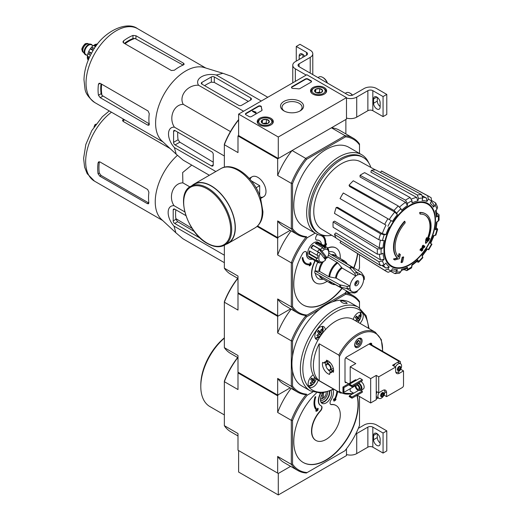 <?xml version="1.0" encoding="UTF-8"?>
<svg xmlns="http://www.w3.org/2000/svg" width="521" height="521" viewBox="0 0 521 521"><rect width="100%" height="100%" fill="white"/><g stroke="black" fill="none" stroke-linecap="round" stroke-linejoin="round"><path stroke-width="0.78" d="M278.292 137.01L238.611 114.106L306.81 74.731L346.485 97.635L278.292 137.01L278.292 158.488L238.611 135.577L238.611 114.106M324.277 87.554A8.043 4.643 180 0 1 326.628 90.895A8.043 4.643 180 0 1 318.585 95.48A8.043 4.643 180 0 1 310.542 90.895A8.043 4.643 180 0 1 315.465 86.558A8.043 4.643 180 0 1 324.277 87.554M270.959 118.332A8.043 4.643 180 0 1 273.317 121.68A8.043 4.643 180 0 1 265.267 126.264A8.043 4.643 180 0 1 257.224 121.68A8.043 4.643 180 0 1 262.148 117.342A8.043 4.643 180 0 1 270.959 118.332M300.207 101.445A11.534 6.662 180 0 1 300.207 110.869A11.534 6.662 180 0 1 283.893 110.869A11.534 6.662 180 0 1 283.893 101.445A11.534 6.662 180 0 1 300.207 101.445M251.506 116.535A1.752 1.009 180 0 1 249.025 116.535L245.925 114.744A1.752 1.009 180 0 1 245.411 114.034A1.752 1.009 180 0 1 245.925 113.317L258.396 106.115A1.752 1.009 180 0 1 260.279 105.893A1.752 1.009 180 0 1 261.386 106.798A30.687 17.714 180 0 0 262.024 109.814A1.752 1.009 180 0 1 262.063 110.022A1.752 1.009 180 0 1 261.549 110.739L251.506 116.535M299.985 88.544A1.752 1.009 180 0 1 298.383 88.824A30.687 17.714 180 0 0 293.16 88.453A1.752 1.009 180 0 1 291.473 87.437A1.752 1.009 180 0 1 291.988 86.72L305.443 78.951A1.752 1.009 180 0 1 307.924 78.951L311.024 80.742A1.752 1.009 180 0 1 311.538 81.458A1.752 1.009 180 0 1 311.024 82.175L299.985 88.544M278.292 158.488L346.485 119.114L346.485 97.635M284.466 111.175A10.036 5.796 180 0 1 282.017 107.385A10.036 5.796 180 0 1 288.211 102.031A10.036 5.796 180 0 1 299.145 103.288A10.036 5.796 180 0 1 302.089 107.385A10.036 5.796 180 0 1 299.64 111.175M245.456 114.249A1.752 1.009 180 0 1 245.925 113.747L258.396 106.544A1.752 1.009 180 0 1 260.279 106.323A1.752 1.009 180 0 1 261.386 107.228L261.386 106.798M262.024 109.814L262.024 110.231A30.687 17.714 180 0 1 261.386 107.228M255.974 112.529L255.596 112.744L252.496 110.953L256.032 112.132L255.974 112.959L255.596 113.174L255.596 112.744M256.032 112.132L255.974 112.601M255.596 113.174L252.496 111.383L252.496 110.953M291.513 87.652A1.752 1.009 180 0 1 291.988 87.15L305.443 79.381A1.752 1.009 180 0 1 307.924 79.381L311.024 81.172A1.752 1.009 180 0 1 311.499 81.673M261.36 122.227A4.051 2.338 180 0 1 262.408 119.967A4.051 2.338 180 0 1 266.316 119.361A4.051 2.338 180 0 1 269.181 121.015L268.133 123.275A4.051 2.338 180 0 1 264.225 123.874A4.051 2.338 180 0 1 262.408 123.275A4.051 2.338 180 0 1 261.36 122.227L262.408 119.967L266.316 119.361L269.181 121.015A4.051 2.338 180 0 1 268.133 123.275M259.999 119.289L260.617 118.938A6.578 3.797 180 0 1 269.917 118.938A6.578 3.797 180 0 1 269.917 124.304A6.578 3.797 180 0 1 260.624 124.304A6.578 3.797 180 0 1 260.617 118.938L259.999 119.289A7.45 4.305 180 0 0 257.817 122.337L257.817 123.366M269.917 118.938L270.542 119.289A7.45 4.305 180 0 1 272.724 122.337A7.45 4.305 180 0 1 272.06 124.109M258.481 124.109A7.45 4.305 180 0 1 257.817 122.337M263.118 123.601A3.51 2.025 180 0 1 264.362 123.243L262.818 123.484M264.362 123.243A3.51 2.025 180 0 1 267.423 123.601L266.316 122.943L264.362 123.243M266.316 122.943L266.316 119.361M262.408 123.236L262.408 119.967M314.677 91.442A4.051 2.338 180 0 1 315.726 89.182A4.051 2.338 180 0 1 319.634 88.577A4.051 2.338 180 0 1 322.499 90.231L321.45 92.491A4.051 2.338 180 0 1 317.536 93.096A4.051 2.338 180 0 1 315.726 92.491A4.051 2.338 180 0 1 314.677 91.442L315.726 89.182L319.634 88.577L322.499 90.231A4.051 2.338 180 0 1 321.45 92.491M313.316 88.511L313.935 88.153A6.578 3.797 180 0 1 323.235 88.153A6.578 3.797 180 0 1 323.235 93.519A6.578 3.797 180 0 1 313.935 93.519A6.578 3.797 180 0 1 313.935 88.153L313.316 88.511A7.45 4.305 180 0 0 311.135 91.553L311.135 92.582M323.235 88.153L323.86 88.511A7.45 4.305 180 0 1 326.042 91.553A7.45 4.305 180 0 1 325.378 93.331M311.799 93.331A7.45 4.305 180 0 1 311.135 91.553M316.436 92.816A3.51 2.025 180 0 1 317.68 92.458L316.136 92.699M320.76 92.81L319.634 92.158L317.68 92.458A3.51 2.025 180 0 1 320.741 92.816M319.634 92.158L319.634 88.577M315.726 92.451L315.726 89.182M306.185 75.089L295.335 68.824A8.766 5.06 180 0 1 292.769 65.242A8.766 5.06 180 0 1 295.335 61.667L306.498 55.219L306.498 52.361A3.51 2.025 180 0 1 307.527 53.793A3.51 2.025 180 0 1 306.498 55.219M302.467 54.112L299.184 56.008L299.184 59.446M299.184 56.008A4.65 2.683 60 0 1 300.142 53.884A4.65 2.683 60 0 1 304.629 56.301M306.498 52.361L296.267 46.454L299.985 44.305L310.216 50.211A8.766 5.06 180 0 1 312.789 53.793A8.766 5.06 180 0 1 310.216 57.369L299.061 63.816A3.51 2.025 180 0 0 298.032 65.242A3.51 2.025 180 0 0 299.061 66.675L348.035 94.952A3.51 2.025 180 0 0 352.997 94.952L364.153 88.511A8.766 5.06 180 0 1 376.553 88.511L386.784 94.418L383.065 96.561L372.834 90.661A3.51 2.025 180 0 0 367.872 90.661L356.716 97.101A8.766 5.06 180 0 1 346.485 98.02M296.267 61.126L296.267 46.454M302.903 57.297L302.903 54.399M312.789 53.793L312.789 73.832A8.766 5.06 180 0 1 312.698 74.549M380.148 106.518A4.65 2.683 60 0 1 377.295 101.107L377.295 97.349M383.065 96.561L383.065 116.606L386.784 114.464L386.784 94.418M380.148 107.052L380.148 102.754A4.65 2.683 60 0 0 378.122 98.078A4.65 2.683 60 0 0 374.54 96.834A4.65 2.683 60 0 0 373.577 98.964L373.577 103.256A4.65 2.683 60 0 0 375.608 107.932A4.65 2.683 60 0 0 379.19 109.176A4.65 2.683 60 0 0 380.148 107.052M383.065 116.606L372.834 110.699L372.834 90.661M346.485 118.059A8.766 5.06 180 0 0 356.716 117.147L367.872 110.699A3.51 2.025 180 0 1 372.834 110.699M352.574 95.161A6.578 3.797 -120 0 0 350.581 93.487L349.956 93.129A7.45 4.305 -120 0 0 346.231 92.758L345.234 93.337M352.398 95.232A7.45 4.305 -120 0 0 349.956 93.129M327.442 83.067A6.578 3.797 -120 0 0 323.3 77.74L322.681 77.382A7.45 4.305 -120 0 0 318.95 77.01L317.953 77.583M327.188 82.917A7.45 4.305 -120 0 0 322.681 77.382M359.503 396.514L359.503 425.481A54.36 31.384 -60 0 1 344.915 450.756L306.361 473.016A55.239 31.892 -60 0 1 297.791 470.483A55.239 31.892 -60 0 1 291.311 464.328L277.667 456.455L277.667 473.114L278.292 473.472L238.611 450.567L238.611 472.039L278.292 494.95L346.485 455.575L346.485 448.77M278.292 473.472L290.627 466.347L278.292 473.472L278.292 494.95M358.37 428.314L364.153 424.973A8.766 5.06 180 0 1 376.553 424.973L386.784 430.88L383.065 433.029L372.834 427.122A3.51 2.025 180 0 0 367.872 427.122L356.716 433.563A8.766 5.06 180 0 1 355.713 434.065M380.148 442.98A4.65 2.683 60 0 1 377.295 437.575L377.295 433.811M383.065 433.029L383.065 453.075L386.784 450.925L386.784 430.88M380.148 443.514L380.148 439.223A4.65 2.683 60 0 0 378.122 434.54A4.65 2.683 60 0 0 374.54 433.296A4.65 2.683 60 0 0 373.577 435.426L373.577 439.717A4.65 2.683 60 0 0 375.608 444.4A4.65 2.683 60 0 0 379.19 445.644A4.65 2.683 60 0 0 380.148 443.514M383.065 453.075L372.834 447.168L372.834 427.122M346.485 454.527A8.766 5.06 180 0 0 356.716 453.609L367.872 447.168A3.51 2.025 180 0 1 372.834 447.168M257.563 225.984L277.667 237.589L290.19 230.36L278.292 237.231L277.667 238.305L257.081 226.42M425.618 213.89L425.247 213.675A26.304 15.187 -60 0 0 419.659 212.47L420.03 212.685A26.304 15.187 -60 0 1 425.618 213.89A26.304 15.187 -60 0 1 427.311 241.047A94.822 59.309 175.5 0 0 429.682 238.514L429.311 238.299A94.822 59.309 175.5 0 1 427.832 239.907M420.03 212.685A95.851 55.337 60 0 1 420.304 214.105L419.933 213.89A95.851 55.337 60 0 0 419.659 212.47M425.006 215.16A24.897 14.373 -60 0 1 426.927 239.653M420.304 214.105A24.897 14.373 -60 0 1 425.195 215.264A24.897 14.373 -60 0 1 426.823 240.904A94.646 49.671 -124.2 0 0 427.025 237.856L426.653 237.641A93.949 76.47 112.2 0 1 425.807 239.413A94.913 49.814 55.8 0 1 425.475 243.151L425.846 243.366A94.548 59.14 -4.5 0 0 428.822 240.324A91.872 74.783 -67.8 0 0 429.682 238.514M427.025 237.856A93.949 76.47 112.2 0 1 426.178 239.627L425.807 239.413M426.178 239.627A94.913 49.814 55.8 0 1 425.846 243.366M399.392 253.812A94.646 59.199 64.5 0 1 398.663 257.166A24.897 14.373 -60 0 1 405.182 222.838A95.851 55.337 -120 0 0 404.908 221.418L404.53 221.204A26.304 15.187 -60 0 0 397.256 257.967A94.822 49.762 -175.8 0 1 393.414 259.028A91.872 5.887 32.6 0 1 394.39 259.771L394.762 259.986A94.548 49.619 4.2 0 0 399.366 258.65A94.913 59.361 -115.5 0 0 400.349 254.541A93.949 6.018 -147.4 0 0 399.392 253.812L399.021 253.597A94.646 59.199 64.5 0 1 398.324 256.82M397.256 257.967L397.627 258.182A26.304 15.187 -60 0 1 404.908 221.418M397.627 258.182A94.822 49.762 -175.8 0 1 393.785 259.237L393.414 259.028M393.785 259.237A91.872 5.887 32.6 0 1 394.762 259.986M403.664 257.074A94.802 54.738 180 0 1 402.518 257.556L402.147 257.341A95.284 55.011 60 0 1 401.014 262.415L401.385 262.63A93.22 53.819 0 0 0 402.531 262.148A95.493 55.135 -120 0 0 403.664 257.074L403.293 256.86A94.802 54.738 180 0 1 402.147 257.341M402.518 257.556A95.284 55.011 60 0 1 401.385 262.63M421.626 251.122A93.22 53.819 0 0 0 422.466 250.464A95.284 55.011 -120 0 0 422.967 248.458A93.923 54.223 0 0 0 424.602 247.11A94.802 54.738 -120 0 0 424.83 246.101A94.236 54.405 180 0 1 423.195 247.442A95.284 55.011 -120 0 0 423.599 245.391L423.228 245.176A94.802 54.738 180 0 1 422.388 245.834A95.493 55.135 60 0 1 421.984 247.892A94.236 54.405 180 0 1 420.252 249.181A95.851 55.337 60 0 1 420.03 250.197L420.401 250.412A93.923 54.223 0 0 0 422.127 249.123A95.493 55.135 60 0 1 421.626 251.122L421.255 250.907A95.493 55.135 60 0 0 421.613 249.513M423.599 245.391A94.802 54.738 180 0 1 422.759 246.049L422.388 245.834M422.759 246.049A95.493 55.135 60 0 1 422.355 248.107L421.984 247.892M422.355 248.107A94.236 54.405 180 0 1 420.629 249.396L420.252 249.181M420.629 249.396A95.851 55.337 60 0 1 420.401 250.412M424.83 246.101L424.459 245.886A94.236 54.405 180 0 1 423.326 246.824M422.121 256.176L427.409 249.045L426.992 248.804L428.718 249.8L431.961 244.18L430.235 243.183A37.916 21.895 -60 0 0 433.524 235.596L435.895 235.108L437.66 229.181L435.282 229.689L435.947 229.344L437.21 221.295M435.282 229.689A37.916 21.895 -60 0 0 436.435 222.311L439.06 220.22L439.06 214.808L436.872 213.017M439.06 214.808L438.285 215.948L436.435 217.016L437.21 215.87L436.201 210.002M436.435 217.016A37.916 21.895 -60 0 0 435.282 210.972L436.989 209.168L437.581 207.137L435.699 202.982L431.753 200.592M435.699 202.982L435.23 205.287L433.524 207.091L433.986 204.779L431.349 201.367M433.524 207.091A37.916 21.895 -60 0 0 430.235 203.307L431.544 201.041L431.193 197.811L428.985 196.384A43.152 24.917 -60 0 0 427.708 195.779L428.295 199.165L426.992 201.432L426.419 198.052L422.713 196.02M426.992 201.432A37.916 21.895 -60 0 0 422.062 200.474L422.772 198.091L421.58 194.587L375.661 169.885A41.472 23.94 -60 0 0 371.427 170.302L417.341 195.01A43.152 24.917 -60 0 1 421.58 194.587M417.341 195.01L418.532 198.514L417.829 200.898L416.65 197.4L370.867 172.171L371.427 170.302M417.829 200.898A37.916 21.895 -60 0 0 412.013 202.916L412.013 200.78L410.105 197.524L364.648 172.659A41.472 23.94 -60 0 0 360.063 175.303L405.52 200.175A43.152 24.917 -60 0 1 410.105 197.524M405.52 200.175L407.429 203.424L407.429 205.561L405.533 202.317L360.063 176.984L360.063 175.303M407.429 205.561A37.916 21.895 -60 0 0 401.619 210.25L400.91 208.687L398.291 206.01L353.29 180.774A41.472 23.94 -60 0 0 349.05 185.248L394.052 210.484A43.152 24.917 -60 0 1 398.291 206.01M394.052 210.484L396.67 213.161L397.38 214.724L394.775 212.054L349.604 186.472L349.05 185.248M397.38 214.724A37.916 21.895 -60 0 0 392.456 221.373L343.306 192.991A41.472 23.94 -60 0 0 340.063 198.612L384.674 224.369A43.152 24.917 -60 0 1 387.917 218.748M384.674 224.369L386.002 225.137A40.547 23.412 -60 0 0 382.303 233.655L385.918 234.574L384.211 234.743L380.577 233.812L336.227 207.462L337.569 207.325L382.303 233.655M336.227 207.462A41.472 23.94 -60 0 0 334.469 213.369L378.826 239.719L382.453 240.65L384.166 240.481A37.916 21.895 -60 0 0 383.007 247.859L381.157 248.927L377.386 248.901L333.121 221.966L334.573 221.132L379.249 247.846A40.547 23.412 -60 0 1 380.363 240.37M333.121 221.966A41.472 23.94 -60 0 0 333.121 227.267L377.386 254.202L381.157 254.222L383.007 253.154A37.916 21.895 -60 0 0 384.166 259.197L382.453 261.001L378.826 261.718L334.469 234.313L335.811 232.894L380.551 259.927A40.547 23.412 -60 0 1 379.399 254.671M334.469 234.313A41.472 23.94 -60 0 0 336.227 238.188L380.577 265.599L384.211 264.883L385.918 263.079A37.916 21.895 -60 0 0 389.213 266.869L387.904 269.129L384.674 270.314L340.063 242.61L340.936 241.099M387.917 272.183A43.152 24.917 -60 0 1 385.84 271.122L388.171 272.314L391.147 271.005L392.456 268.738A37.916 21.895 -60 0 0 397.38 269.696L396.67 272.079L394.911 273.636L399.451 273.186L400.91 271.656L401.619 269.279A37.916 21.895 -60 0 0 407.429 267.253L407.429 269.39L406.829 270.627L404.185 269.631M406.829 270.627L411.518 267.924L412.013 264.609A37.916 21.895 -60 0 0 417.829 259.92L418.571 262.232L417.341 261.959M418.578 262.232L422.831 257.739L422.062 255.446A37.916 21.895 -60 0 0 426.992 248.804M437.66 229.181L436.806 228.244M417.829 259.92L417.868 260.669L411.518 265.788M407.429 267.253L406.823 268.497L401.235 270.562M394.911 273.636L390.867 271.408M397.38 269.696L395.608 271.252L391.336 270.673M389.213 266.869L386.002 268.061A40.547 23.412 -60 0 1 383.436 265.476M382.388 265.866L386.002 268.061M384.674 270.314A43.152 24.917 -60 0 0 385.84 271.122L341.242 243.424A41.472 23.94 -60 0 1 340.063 242.61M384.166 259.197L380.551 259.927M383.007 247.859L379.249 247.846M380.538 172.503L381.405 170.999L427.708 195.779M381.405 170.999A41.472 23.94 -60 0 1 382.707 171.611L428.985 196.384M238.611 135.577L237.993 135.935L277.667 158.846L292.092 150.517A55.675 32.146 120 0 0 277.667 175.499L277.667 158.846M346.699 290.998A54.36 31.384 -60 0 1 344.915 293.264L306.361 315.524A55.239 31.892 -60 0 1 297.791 312.991A55.239 31.892 -60 0 1 291.311 306.836L291.311 262.845A55.239 31.892 -60 0 1 306.361 236.775L305.729 237.14A55.675 32.146 -60 0 1 297.569 234.619A55.675 32.146 -60 0 1 291.311 228.81L291.311 183.372A55.675 32.146 -60 0 1 305.729 158.391L292.092 150.517M306.517 236.684A54.796 31.638 -60 0 1 292.548 228.621L292.548 183.568A54.796 31.638 -60 0 1 306.517 159.367L305.729 158.391L345.084 135.675L331.441 127.801L345.866 119.472L345.866 133.93M224.356 167.215L224.356 144.193A54.796 31.638 -60 0 1 238.318 119.999L238.774 119.739M260.376 197.185A11.534 6.662 -120 0 0 265.99 191.474A11.534 6.662 -120 0 0 257.83 177.348A11.534 6.662 -120 0 0 250.08 179.348M292.548 183.568L291.311 183.372L277.667 175.499M238.611 119.941A55.675 32.146 -60 0 0 224.356 144.714L237.993 152.588L237.993 135.935M277.667 237.589L277.667 220.937A55.675 32.146 120 0 0 283.932 226.746L297.569 234.619M292.548 228.621L291.311 228.81L277.667 220.937M306.517 159.367L345.534 136.841L345.084 135.675A55.675 32.146 -60 0 1 353.245 138.189A55.675 32.146 -60 0 1 359.503 143.998L359.503 153.448M326.634 235.7A45.594 26.324 -60 0 1 316.104 233.682L303.229 226.251A45.594 26.324 -60 0 1 303.229 173.604A45.594 26.324 -60 0 1 348.823 147.28L361.691 154.711A45.594 26.324 -60 0 1 368.712 162.826M345.534 136.841A54.796 31.638 -60 0 1 359.503 144.91M353.245 138.189L339.607 130.315A55.675 32.146 120 0 0 331.441 127.801M316.104 233.682A45.594 26.324 -60 0 1 316.104 181.034A45.594 26.324 -60 0 1 361.691 154.711M331.714 235.258A43.979 25.392 -60 0 1 319.288 233.655A43.979 25.392 -60 0 1 319.288 182.871A43.979 25.392 -60 0 1 363.267 157.485A43.979 25.392 -60 0 1 370.867 167.443M336.052 237.889L321.587 229.123A38.906 22.462 -60 0 1 313.857 213.942A38.906 22.462 -60 0 1 329.585 173.565A38.906 22.462 -60 0 1 360.486 161.738L375.315 169.885M319.288 233.655L318.051 232.939A43.979 25.392 -60 0 1 318.051 182.161A43.979 25.392 -60 0 1 362.03 156.769L363.267 157.485M201.907 84.109L238.611 105.301A2.104 1.218 0 0 0 241.588 105.301L250.64 100.071A2.631 1.517 0 0 0 251.409 98.997A2.631 1.517 0 0 0 250.64 97.922L214.307 76.952A2.104 1.218 0 0 0 211.331 76.952L201.907 82.39A2.104 1.218 0 0 0 201.295 83.249A2.104 1.218 0 0 0 201.907 84.109L201.907 82.39M267.774 97.264L231.624 76.398L222.936 73.298L216.287 75.024C204.864 72.562 194.313 78.671 198.579 85.249L243.581 111.234M216.287 75.024L261.288 101.009M198.579 85.249C187.651 84.565 178.495 95.975 183.242 104.33C173.617 104.395 168.335 118.046 174.392 127.15C166.544 126.746 166.557 138.957 174.392 147.599L176.215 154.223L183.242 160.194L209.357 175.271M174.392 147.599L215.837 171.526M174.392 127.15L224.356 155.994M183.242 104.33L230.432 131.572M175.063 144.923L211.396 165.899A2.631 1.517 -120 0 0 212.711 166.03A2.631 1.517 -120 0 0 213.252 164.825L213.252 154.372A2.104 1.218 -120 0 0 211.767 151.793L175.063 130.602A2.104 1.218 -120 0 0 174.014 130.497A2.104 1.218 -120 0 0 173.578 131.461L173.578 142.344A2.104 1.218 -120 0 0 175.063 144.923L179.823 142.174L178.078 139.745A40.912 23.621 120 0 1 177.759 132.158M96.372 45.607L95.239 46.258L94.379 48.479M95.239 46.258L95.708 46.532M125.014 43.744A38.997 22.514 -60 0 1 134.926 38.45L132.972 38.547A38.925 22.475 120 0 0 124.363 43.373M134.926 38.45L182.552 64.767M101.009 83.816A38.925 22.475 120 0 0 101.139 93.682L102.031 95.421A38.997 22.514 -60 0 1 101.66 84.187M149.501 124.031L102.031 95.421M123.549 42.898L171.409 70.53L174.385 70.218A42.696 24.65 -60 0 1 183.438 64.93L184.206 64.109L183.438 63.158L135.942 35.741L132.972 35.428A42.696 24.65 120 0 0 123.549 40.866L122.93 41.941L123.549 42.898L123.549 40.866M100.195 97.661L147.684 125.079L148.889 125.274L149.214 124.193A42.696 24.65 -60 0 1 149.273 113.708L148.055 110.973L100.195 83.34L99.055 83.288L98.436 84.363A42.696 24.65 120 0 0 98.436 95.239L100.195 97.661L102.865 96.124M176.02 154.034L161.836 140.846A42.696 24.65 -60 0 1 156.639 113.617A42.696 24.65 -60 0 1 204.16 67.528L222.754 73.24M204.603 85.665A40.912 23.621 120 0 1 211.331 82.142L214.307 82.442L248.348 101.393M213.252 162.181L179.823 142.174M259.692 195.329L259.692 185.691L251.343 180.872M256.052 187.788L259.692 185.691M224.642 245.104L228.113 243.099A33.93 19.59 -120 0 0 228.113 203.919A33.93 19.59 -120 0 0 194.183 184.33L190.712 186.336C175.082 193.766 186.876 232.841 207.325 243.463C213.949 247.195 219.719 247.749 224.642 245.104A33.93 19.59 -120 0 0 224.642 205.925A33.93 19.59 -120 0 0 190.712 186.336M225.997 244.323A34.191 19.739 -120 0 0 228.244 243.327A34.191 19.739 -120 0 0 228.244 203.848A34.191 19.739 -120 0 0 194.053 184.102A34.191 19.739 -120 0 0 192.067 185.554M91.436 44.448A5.959 3.445 120 0 0 91.312 44.37A5.959 3.445 120 0 0 90.446 44.103L88.029 43.881A4.91 2.833 120 0 0 84.552 45.881A4.91 2.833 120 0 0 82.819 50.355A4.91 2.833 120 0 0 83.282 52.093L84.682 54.08A5.959 3.445 120 0 0 85.353 54.698A5.959 3.445 120 0 0 85.477 54.764M90.446 44.103A5.959 3.445 120 0 0 86.225 46.532A5.959 3.445 120 0 0 84.115 51.963A5.959 3.445 120 0 0 84.682 54.08M92.393 45.399A5.959 3.445 120 0 0 91.559 44.513A5.959 3.445 120 0 0 86.968 46.108A5.959 3.445 120 0 0 84.363 52.107A5.959 3.445 120 0 0 85.6 54.835A5.959 3.445 120 0 0 86.779 55.115M87.652 59.062A9.821 5.672 120 0 0 87.971 59.895L88.27 60.071M87.417 57.838L88.368 59.681A11.397 6.578 -60 0 1 88.368 57.961L87.417 56.118L89.475 57.303M87.352 56.431L87.417 56.118A9.821 5.672 120 0 1 87.971 53.416L88.713 51.494L91.572 53.149M87.971 53.416L89.071 54.523A11.397 6.578 -60 0 1 89.814 52.608L88.713 51.494A9.821 5.672 120 0 1 90.224 48.883L91.54 47.235L94.386 48.46M93.083 50.53L90.224 48.883L91.735 49.28A11.397 6.578 -60 0 1 93.025 47.678M95.48 44.265L93.578 45.444A9.821 5.672 120 0 0 91.514 47.274M95.193 46.382L93.578 45.444L95.649 45.347A11.397 6.578 -60 0 1 97.134 44.487L95.063 44.591M97.427 44.207L97.127 44.038A9.821 5.672 120 0 0 96.248 44.174M89.006 58.332L88.368 57.961M91.377 53.507L89.814 52.608M90.433 55.311L89.071 54.523M93.298 50.179L91.735 49.28M96.235 45.685L95.649 45.347M327.155 257.908L322.017 251.311A7.014 4.051 -60 0 1 328.758 252.77A7.014 4.051 -60 0 1 327.155 257.908L325.006 256.905A7.893 4.559 120 0 1 324.147 258.116M322.017 251.311L321.066 250.529A7.893 4.559 -60 0 1 321.359 250.23L320.408 249.442A8.766 5.06 -60 0 1 322.733 247.657L323.209 248.81A7.893 4.559 -60 0 1 325.625 248.068L325.15 246.915A8.766 5.06 -60 0 1 326.941 247.325A8.766 5.06 -60 0 1 327.064 247.397L327.142 248.452A7.893 4.559 -60 0 1 328.451 250.132L328.373 249.077A8.766 5.06 -60 0 1 328.758 251.337A8.766 5.06 -60 0 1 328.751 251.545M224.356 262.675L182.871 238.722L175.844 232.757L174.014 226.127C166.206 217.531 166.166 205.254 174.014 205.678C167.957 196.56 173.265 182.923 182.871 182.858L182.656 172.549L191.741 165.098M175.707 232.62L161.458 219.374A42.696 24.65 -60 0 1 156.267 192.151A42.696 24.65 -60 0 1 177.44 155.33M185.873 215.59L174.691 209.136A2.104 1.218 -120 0 0 173.643 209.032A2.104 1.218 -120 0 0 173.206 209.996L173.206 220.878A2.104 1.218 -120 0 0 174.691 223.45L200.442 238.318M175.792 209.768A43.373 25.041 120 0 0 175.942 219.295L177.687 221.725L194.307 231.493M307.143 315.075A54.36 31.384 -60 0 1 292.548 306.648L291.311 306.836L277.667 298.963L277.667 315.622L278.292 315.98L290.627 308.855L277.667 316.338L277.667 332.991L291.311 340.864L291.311 386.308L277.667 378.428L277.667 395.087L290.19 387.858L278.292 394.729L277.667 395.804L237.993 372.893L237.993 389.558L224.356 381.678L224.356 381.151A54.36 31.384 120 0 1 237.641 357.517M358.761 282.121A2.807 1.622 -60 0 1 357.536 284.941A2.807 1.622 -60 0 1 355.374 285.697A2.807 1.622 -60 0 1 355.374 282.454A2.807 1.622 -60 0 1 358.181 280.832A2.807 1.622 -60 0 1 358.761 282.121M328.399 255.108L349.604 267.781L354.775 273.356L355.85 276A9.645 5.568 -60 0 0 350.021 286.094L336.332 278.188L328.875 276.762L319.634 271.428L314.847 270.894A15.871 9.163 -60 0 0 314.847 273.043L339.783 286.941L347.194 288.634L350.021 288.237A9.645 5.568 -60 0 0 351.955 291.617A9.645 5.568 -60 0 0 355.85 291.604L354.775 293.01L357.23 291.767M356.631 291.936L357.706 290.529A9.645 5.568 -60 0 0 363.534 280.435L364.212 278.807M364.368 279.406L364.212 276.658L363.534 278.292A9.645 5.568 -60 0 0 361.6 274.912L356.195 271.793M355.85 275.935A9.723 5.614 -60 0 1 357.706 274.86L357.706 274.925A9.645 5.568 -60 0 1 361.6 274.912M350.021 286.094L347.194 286.485L339.783 284.792L314.847 270.894M364.212 276.658L361.287 272.379L347.181 263.945M335.25 284.616L349.604 292.613L354.775 293.01M357.706 274.86L356.631 272.281L351.467 266.706L328.744 253.128M329.663 277.029A12.914 7.457 -60 0 1 337.816 262.897L327.956 257.016A13.149 7.594 -60 0 0 327.462 257.367M337.816 262.897L342.154 268.094L355.85 276M315.368 273.33A15.213 8.785 120 0 0 322.186 279.334L323.378 279.171M317.784 262.284A15.213 8.785 120 0 0 315.309 270.627M336.533 256.391L336.078 255.277A15.213 8.785 120 0 0 328.758 251.923M322.681 262.004A8.766 5.06 -60 0 1 322.558 262.076A8.766 5.06 -60 0 1 322.375 262.174L323.144 261.737A7.893 4.559 -60 0 1 320.728 262.48L319.959 262.916A8.766 5.06 -60 0 1 318.168 262.506L309.494 257.498A8.766 5.06 -60 0 1 309.494 247.371A8.766 5.06 -60 0 1 318.259 242.311L326.941 247.325M312.326 259.132A10.524 6.076 120 0 1 308.862 258.872A10.524 6.076 120 0 1 306.7 253.473A3.51 2.025 120 0 0 305.977 251.669A3.51 2.025 120 0 0 302.408 253.805A45.594 26.324 120 0 0 303.229 304.993A45.594 26.324 120 0 0 342.134 288.452M353.954 267.989A45.594 26.324 120 0 0 357.771 253.688M317.608 234.437A45.594 26.324 120 0 0 317.432 234.593A3.51 2.025 120 0 0 316.338 240.012A3.51 2.025 120 0 0 317.1 240.168L316.853 240.025A3.51 2.025 120 0 1 316.221 239.934M327.097 281.314A20.163 11.644 120 0 1 315.947 282.975A20.163 11.644 120 0 1 314.476 262.532A3.51 2.025 120 0 0 314.945 260.643M340.246 258.533A20.163 11.644 120 0 0 336.11 248.048A20.163 11.644 120 0 0 327.221 248.413M321.47 244.167A10.524 6.076 120 0 0 319.386 240.65A10.524 6.076 120 0 0 317.1 240.168M359.503 254.769L359.503 267.989A54.36 31.384 -60 0 1 358.435 270.673M292.548 306.648L292.548 263.033A54.36 31.384 -60 0 1 307.143 237.758L315.153 233.128M306.042 263.313A15.78 9.111 120 0 0 310.34 263.867L310.008 262.76L310.705 262.551L310.132 262.831L310.34 263.867M310.464 263.939A15.78 9.111 120 0 1 306.101 263.346A15.78 9.111 120 0 1 302.896 257.491L302.284 257.928A16.659 9.619 120 0 0 305.664 264.108A16.659 9.619 120 0 0 310.112 264.759L309.22 265.899L309.904 264.798M302.284 257.928L302.16 257.856A16.659 9.619 120 0 0 305.54 264.036A16.659 9.619 120 0 0 305.599 264.069M302.16 257.856L302.896 257.491M306.7 253.473L306.452 253.33A3.51 2.025 120 0 0 305.853 251.604M303.105 304.922A45.594 26.324 120 0 0 341.887 288.315M353.707 267.846A45.594 26.324 120 0 0 357.523 253.538M319.256 240.578A10.524 6.076 120 0 0 319.139 240.507A10.524 6.076 120 0 0 316.853 240.025M314.476 262.532L314.228 262.389A20.163 11.644 120 0 0 315.693 282.831A20.163 11.644 120 0 0 315.824 282.903M335.986 247.976A20.163 11.644 120 0 0 335.863 247.905A20.163 11.644 120 0 0 327.123 248.198M314.228 262.389A3.51 2.025 120 0 0 314.697 260.5M306.452 253.33A10.524 6.076 120 0 0 308.614 258.729A10.524 6.076 120 0 0 308.738 258.8M325.677 244.623L326.543 243.75L325.651 244.89A16.659 9.619 120 0 0 323.059 235.766M323.899 245.567L324.042 244.818L324.889 245.261A15.78 9.111 120 0 0 321.822 235.974M277.667 315.622L237.993 292.717L237.993 276.052L224.356 268.178L224.356 245.267M292.548 263.033L291.311 262.845L277.667 254.971L277.667 238.305M224.356 268.178A55.239 31.892 120 0 0 230.836 274.333L237.993 278.468M277.667 298.963A55.239 31.892 120 0 0 284.147 305.117L297.791 312.991M291.128 230.901A55.239 31.892 120 0 0 277.667 254.971M306.361 236.775L307.143 237.758M324.889 245.261L325.013 245.332A15.78 9.111 120 0 0 321.88 236.013A15.78 9.111 120 0 0 320.187 235.388M325.013 245.332L324.042 244.818M324.166 244.89L324.023 245.638M325.189 246.316L326.335 244.857L326.543 243.75M309.22 265.899L310.073 265.651L311.271 264.114L310.829 262.623M320.435 253.356L325.573 259.953A7.014 4.051 -60 0 1 323.795 261.36A7.014 4.051 -60 0 1 319.178 260.383A7.014 4.051 -60 0 1 320.435 253.356L317.628 251.5A7.893 4.559 120 0 1 319.204 249.455L325.006 256.905M318.168 262.506A8.766 5.06 -60 0 1 318.044 262.434L319.204 262.096A7.893 4.559 -60 0 1 317.901 260.415L316.742 260.754A8.766 5.06 -60 0 1 316.358 258.286L317.595 258.455A7.893 4.559 -60 0 1 318.162 255.342L316.924 255.173A8.766 5.06 -60 0 1 318.298 252.164L319.256 252.952A7.893 4.559 -60 0 1 319.484 252.574M318.044 262.434L310.607 258.136A8.766 5.06 120 0 1 309.298 256.456L316.742 260.754M316.358 258.286L308.92 253.994A8.766 5.06 120 0 1 309.487 250.875L316.924 255.173M318.298 252.164L310.861 247.872A8.766 5.06 120 0 1 312.965 245.144L313.303 245.573A7.893 4.559 120 0 0 311.298 248.126M320.408 249.442L312.965 245.144M322.733 247.657L315.296 243.359A8.766 5.06 120 0 1 317.706 242.623L317.563 243.418A7.893 4.559 120 0 0 315.98 243.756M325.15 246.915L317.706 242.623M328.373 249.077L327.136 248.367M309.956 251.148A7.893 4.559 120 0 0 309.539 253.805L308.92 253.994M317.595 258.455L309.539 253.805M321.359 250.23L313.303 245.573M321.066 250.529L319.204 249.455M325.625 248.068L317.563 243.418M319.204 262.096L316.84 260.728M311.102 257.498L310.607 258.136M357.224 280.773A2.807 1.622 -60 0 1 357.276 281.262A2.807 1.622 -60 0 1 355.289 284.694A2.807 1.622 -60 0 1 354.847 284.896M357.263 281.06A3.334 1.921 -60 0 1 355.114 284.792M356.266 281.347A2.807 1.622 -60 0 1 354.86 283.776M192.158 228.439L175.851 218.612M98.065 173.773A42.696 24.65 120 0 1 98.065 162.891L98.684 161.823L99.824 161.875L147.684 189.507L148.902 192.242A42.696 24.65 -60 0 0 148.843 202.728L148.518 203.802L147.313 203.613L99.824 176.196L98.065 173.773L99.322 173.05L101.094 175.46L148.583 202.877L147.313 203.613M170.08 148.511L123.171 121.432L122.559 120.475L123.171 119.4A42.696 24.65 120 0 1 123.51 119.146M124.617 119.784A40.944 23.64 120 0 0 123.171 120.852L123.171 119.4M98.065 162.891L99.322 162.168A40.944 23.64 120 0 0 99.322 173.05M96.001 124.135L94.868 124.793L95.336 125.06M94.868 124.793L94.008 127.013M174.014 226.127L224.356 255.192M174.014 205.678L184.779 211.891M182.871 182.858L189.846 186.889M333.974 389.343L321.366 393.244L310.347 390.887L301.913 386.022A48.225 27.841 -60 0 1 292.548 371.063A48.225 27.841 -60 0 1 291.929 363.945A48.225 27.841 -60 0 1 292.548 356.11A48.225 27.841 -60 0 1 319.555 309.337A48.225 27.841 -60 0 1 332.502 301.861A48.225 27.841 -60 0 1 350.138 302.499L358.572 307.364L366.12 315.726L369.044 328.595M346.12 302.284C343.404 300.897 341.555 300.539 340.565 301.21C342.382 303.17 344.602 303.899 347.227 303.391L346.12 302.284M339.418 356.585L338.8 355.094L319.21 343.782L319.21 380.669L338.8 391.981L339.418 391.206L339.418 356.585A34.191 19.739 -60 0 1 367.214 331.851A34.191 19.739 -60 0 1 382.492 351.213M332.496 370.939A5.79 3.341 -120 0 1 332.476 370.932L329.624 372.958A6.213 3.588 -120 0 0 331.877 371.948A6.213 3.588 -120 0 0 332.098 371.532L333.59 370.294M329.624 372.958L329.624 374.41A7.893 4.559 60 0 1 324.069 369.584A7.893 4.559 60 0 1 322.668 362.362L323.925 363.091L327.103 361.633A5.79 3.341 -120 0 1 327.11 361.607M328.217 360.988L326.4 361.659A6.213 3.588 -120 0 0 325.925 361.639A6.213 3.588 -120 0 0 323.925 363.091M326.4 361.659L326.4 360.213A7.893 4.559 60 0 1 331.955 365.032A7.893 4.559 60 0 1 333.355 372.255L332.098 371.532A5.79 3.341 -120 0 1 331.649 371.89A5.79 3.341 -120 0 1 330.366 372.15M326.387 361.659A5.79 3.341 -120 0 0 325.859 361.867A5.79 3.341 -120 0 0 324.993 362.844M354.671 345.045A5.262 3.035 -60 0 1 356.963 339.751A5.262 3.035 -60 0 1 361.02 338.344A5.262 3.035 -60 0 1 361.02 344.414A5.262 3.035 -60 0 1 355.758 347.455A5.262 3.035 -60 0 1 354.671 345.045M346.478 382.551A2.279 1.316 -60 0 1 345.469 382.596A2.279 1.316 -60 0 1 345 381.554L345 359.79A2.279 1.316 -60 0 1 346.608 357.002L370.171 343.398A2.279 1.316 -60 0 1 371.31 343.287A2.279 1.316 -60 0 1 371.779 344.329L370.171 343.398M371.779 345.026L371.779 344.329M313.206 374.886A7.366 4.253 -60 0 0 308.145 383.814A7.366 4.253 -60 0 0 309.669 387.188A7.366 4.253 -60 0 0 318.194 380.232A35.07 20.247 -60 0 1 318.162 380.213A35.07 20.247 -60 0 1 313.206 374.886A35.07 20.247 -60 0 1 318.129 339.77A35.07 20.247 -60 0 1 325.26 329.897A35.07 20.247 -60 0 1 353.205 319.451A35.07 20.247 -60 0 1 353.231 319.471L375.302 332.209L381.32 339.633L382.72 351.336M319.21 343.782A35.07 20.247 120 0 0 315.687 376.318A35.07 20.247 120 0 0 319.21 380.669M356.996 341.34L358.787 340.304L359.685 341.581L358.787 343.886L356.996 344.915L356.103 343.645L356.996 341.34M356.377 340.447A4.298 2.481 -60 0 1 359.412 338.696A4.298 2.481 -60 0 1 360.929 340.858A4.298 2.481 -60 0 1 357.894 346.12A4.298 2.481 -60 0 1 354.853 344.361A4.298 2.481 -60 0 1 355.263 342.375M292.548 371.063L292.548 386.113A54.796 31.638 -60 0 0 306.517 394.176L305.729 394.631A55.675 32.146 -60 0 1 297.569 392.118A55.675 32.146 -60 0 1 291.311 386.308L292.548 386.113M307.143 472.567A54.36 31.384 -60 0 1 292.548 464.139L291.311 464.328L291.311 420.336A55.239 31.892 -60 0 1 306.361 394.273L306.517 394.176M332.502 301.861L345.534 294.339A54.796 31.638 -60 0 1 359.503 302.401L359.503 307.944M277.667 395.087L237.993 372.176L237.993 355.524L224.356 347.65L224.356 302.206L237.993 310.086L237.993 293.427L277.667 316.338M345.534 294.339L345.084 293.167L305.729 315.889L306.517 316.866L319.555 309.337M292.548 356.11L292.548 341.06A54.796 31.638 -60 0 1 306.517 316.866M237.856 278.39A55.675 32.146 -60 0 0 224.356 302.206L224.356 301.685A54.796 31.638 -60 0 1 237.687 278.292M359.503 302.401L359.503 301.496A55.675 32.146 -60 0 0 353.245 295.687A55.675 32.146 -60 0 0 345.084 293.167L345.019 293.134M238.611 293.076L237.993 293.427M292.548 341.06L291.311 340.864A55.675 32.146 -60 0 1 305.729 315.889L304.831 315.368M237.993 357.719L230.614 353.459A55.675 32.146 -60 0 1 224.356 347.65M291.174 309.168A55.675 32.146 120 0 0 277.667 332.991M277.667 378.428A55.675 32.146 120 0 0 283.932 384.244L297.569 392.118M318.129 339.77A7.366 4.253 -60 0 1 316.371 339.451A7.366 4.253 -60 0 1 314.847 336.078A7.366 4.253 -60 0 1 318.057 328.666A7.366 4.253 -60 0 1 323.736 326.693A7.366 4.253 -60 0 1 325.26 329.897M353.205 319.451A7.366 4.253 -60 0 1 361.724 312.496A7.366 4.253 -60 0 1 359.965 323.352M317.296 331.805A10.726 8.623 -43 0 0 318.416 330.255A11.358 1.609 35.8 0 1 320.037 331.773A11.358 9.131 -43 0 0 321.268 329.194A10.726 1.524 35.8 0 1 322.05 330.034A11.358 9.131 137 0 1 320.819 332.613A11.358 1.609 35.8 0 1 321.548 333.609A10.726 8.623 137 0 1 320.428 335.159A11.358 1.609 -144.2 0 0 319.705 334.163A11.358 9.131 137 0 1 317.576 336.227A10.726 1.524 -144.2 0 0 316.794 335.387A11.358 9.131 -43 0 0 318.924 333.323A11.358 1.609 -144.2 0 0 317.296 331.805M315.303 377.901A11.358 9.131 137 0 1 314.124 380.35A11.358 1.609 35.8 0 1 314.847 381.346A10.726 8.623 137 0 1 313.727 382.896A11.358 1.609 -144.2 0 0 313.004 381.9A11.358 9.131 137 0 1 310.881 383.964A10.726 1.524 -144.2 0 0 310.099 383.124A11.358 9.131 -43 0 0 312.222 381.059A11.358 1.609 -144.2 0 0 310.601 379.542A10.726 8.623 -43 0 0 311.714 377.992A11.358 1.609 35.8 0 1 313.336 379.509A11.358 9.131 -43 0 0 314.541 376.996M355.374 320.702A11.358 9.131 -43 0 0 356.911 319.126A11.358 1.609 -144.2 0 0 355.289 317.608A10.726 8.623 -43 0 0 356.41 316.058A11.358 1.609 35.8 0 1 358.031 317.576A11.358 9.131 -43 0 0 359.256 314.997A10.726 1.524 35.8 0 1 360.037 315.83A11.358 9.131 137 0 1 358.813 318.416A11.358 1.609 35.8 0 1 359.536 319.412A10.726 8.623 137 0 1 358.422 320.962A11.358 1.609 -144.2 0 0 357.693 319.959A11.358 9.131 137 0 1 356.416 321.307M312.001 381.32L313.004 381.9M312.177 381.418L312.997 380.278L314.847 381.346M312.997 380.278L311.825 379.021L314.124 380.35M314.45 377.25L315.003 377.569M311.447 378.415L313.336 379.509M356.69 319.38L357.693 319.959M356.865 319.484L357.686 318.344L359.536 319.412M357.686 318.344L356.514 317.087L358.813 318.416M359.145 315.316L360.037 315.83M356.136 316.481L358.031 317.576M318.702 333.583L319.705 334.163M318.872 333.681L319.699 332.541L321.548 333.609M319.699 332.541L318.52 331.284L320.819 332.613M321.151 329.513L322.05 330.034M318.142 330.679L320.037 331.773M359.724 338.116A4.819 2.787 -60 0 1 359.933 338.22A4.819 2.787 -60 0 1 360.929 340.428A4.819 2.787 -60 0 1 360.923 340.649M357.712 346.218A4.819 2.787 -60 0 1 357.523 346.335A4.819 2.787 -60 0 1 355.107 346.569A4.819 2.787 -60 0 1 354.918 346.439M358.787 343.886L357.178 342.955L358.038 340.741M356.143 343.554L357.178 342.955M359.685 341.581L358.135 340.682M328.504 369.734A3.51 2.025 -120 0 0 328.634 369.812L328.38 369.669A3.159 1.823 -120 0 0 330.614 368.38A3.159 1.823 -120 0 0 328.38 364.518A3.159 1.823 -120 0 0 326.153 365.807A3.159 1.823 -120 0 0 328.38 369.669L328.634 369.812A3.51 2.025 -120 0 0 330.386 369.988A3.51 2.025 -120 0 0 330.386 365.937A3.51 2.025 -120 0 0 326.875 363.912A3.51 2.025 -120 0 0 326.153 365.521A3.51 2.025 -120 0 0 326.153 365.67M330.653 369.832A5.262 3.035 -120 0 0 330.861 369.956A5.262 3.035 -120 0 0 333.492 370.216A5.262 3.035 -120 0 0 333.583 370.164M328.321 361.06A5.262 3.035 -120 0 0 328.23 361.105A5.262 3.035 -120 0 0 327.149 363.756M330.659 371.981A7.893 4.559 60 0 1 327.722 369.174M326.25 366.628A7.893 4.559 60 0 1 325.286 362.675M383.358 395.165A0.86 0.495 -60 0 0 382.596 396.123L381.919 396.507A0.86 0.495 -60 0 0 381.756 396.266A0.86 0.495 -60 0 0 381.157 396.442L380.818 395.96A0.86 0.495 -60 0 0 380.831 394.951L380.812 394.938A0.86 0.495 -60 0 1 380.831 394.951L381.157 394.071A0.86 0.495 -60 0 0 381.919 393.121L382.499 392.587A2.345 1.355 -60 0 1 383.554 392.684L383.697 393.277A0.86 0.495 -60 0 0 383.684 394.293A0.86 0.495 -60 0 1 383.684 394.293L383.358 395.165L381.997 394.377A0.86 0.495 120 0 0 381.229 395.335L380.949 395.804M383.554 395.055A2.345 1.355 -60 0 1 382.499 396.37M382.017 396.65A2.345 1.355 -60 0 1 380.962 396.553L380.721 396.214A2.345 1.355 -60 0 1 380.721 394.801M380.962 394.182A2.345 1.355 -60 0 1 382.017 392.867M382.499 392.587L382.596 392.73A0.86 0.495 -60 0 0 382.759 392.971A0.86 0.495 -60 0 0 383.358 392.795L383.795 393.023A2.345 1.355 -60 0 1 383.795 394.436M384.016 389.982A4.91 2.833 -60 0 1 384.251 394.684A4.91 2.833 -60 0 1 383.313 396.312A4.91 2.833 -60 0 1 381.372 398.116A4.91 2.833 -60 0 1 378.917 398.363A4.91 2.833 -60 0 1 378.148 397.451A4.91 2.833 -60 0 1 378.923 392.678M400.102 369.037A0.86 0.495 -60 0 0 399.333 369.988L398.656 370.379A0.86 0.495 -60 0 0 398.5 370.138A0.86 0.495 -60 0 0 397.894 370.314L397.556 369.832A0.86 0.495 -60 0 0 397.569 368.816L397.549 368.809A0.86 0.495 -60 0 1 397.569 368.816L397.894 367.943A0.86 0.495 -60 0 0 398.656 366.986L399.236 366.458A2.345 1.355 -60 0 1 400.297 366.556L400.441 367.149A0.86 0.495 -60 0 0 400.428 368.158A0.86 0.495 -60 0 0 400.441 368.171L400.102 369.037L398.734 368.249A0.86 0.495 120 0 0 397.972 369.2L397.686 369.669M400.297 368.927A2.345 1.355 -60 0 1 399.236 370.242M398.754 370.522A2.345 1.355 -60 0 1 397.699 370.424L397.458 370.086A2.345 1.355 -60 0 1 397.458 368.673M397.699 368.054A2.345 1.355 -60 0 1 398.754 366.738M399.236 366.458L399.333 366.602A0.86 0.495 -60 0 0 399.496 366.843A0.86 0.495 -60 0 0 400.102 366.667L400.538 366.895A2.345 1.355 -60 0 1 400.538 368.308M395.452 366.94A4.91 2.833 -60 0 1 400.564 363.73A4.91 2.833 -60 0 1 400.994 368.555A4.91 2.833 -60 0 1 400.05 370.184A4.91 2.833 -60 0 1 398.109 371.987A4.91 2.833 -60 0 1 395.862 372.333M356.403 380.193L355.602 379.731L342.955 387.031L342.955 392.183L343.945 392.326L355.231 385.814M362.297 379.659L359.816 378.226L349.526 384.166L349.155 385.097L352.001 386.745L362.297 380.805L362.297 379.659L352.001 385.599L349.526 384.166M362.297 391.108L352.001 397.054L351.629 397.699L352.001 398.2L362.297 392.254L362.297 391.108L360.975 390.346M360.929 381.593A4.383 2.533 60 0 1 361.053 381.659A4.383 2.533 60 0 1 363.918 385.527A4.383 2.533 60 0 1 363.248 389.037L361.014 390.327A4.383 2.533 -120 0 0 361.665 386.732A4.383 2.533 -120 0 0 358.695 382.883M345.742 357.79L355.784 363.586L350.203 366.81L370.665 378.617L370.665 402.961L376.247 399.737L376.247 391.362L378.721 392.795L378.721 376.826L395.647 367.058L395.647 370.998A5.438 3.139 120 0 0 396.774 373.485A5.438 3.139 120 0 0 399.49 373.212L403.521 370.887L403.521 385.423A1.752 1.009 120 0 1 402.284 387.565L386.595 396.624L386.595 392.684A5.438 3.139 120 0 0 385.475 390.196A5.438 3.139 120 0 0 382.753 390.47L378.721 392.795M350.203 366.81L350.203 382.844M350.203 388.712L350.203 391.147L353.739 393.186M357.211 395.192L370.665 402.961M345.006 381.698L348.595 383.775M384.036 395.146L386.595 396.624M376.247 399.021L378.155 397.92M400.421 363.645L400.421 362.154A1.752 1.009 120 0 0 400.063 361.353A1.752 1.009 120 0 0 399.184 361.437L397.048 362.675A4.91 2.833 120 0 1 398.845 362.733L400.564 363.73M400.656 369.233L403.521 370.887M378.721 376.826L376.247 375.4L370.665 378.617M393.733 365.95A4.91 2.833 120 0 1 395.739 363.424L392.547 365.267L395.647 367.058M377.106 391.864A4.91 2.833 120 0 0 376.247 394.332M376.247 395.836A4.91 2.833 120 0 0 377.197 397.367L378.917 398.363M376.247 391.362L376.247 375.4M359.041 390.222A4.383 2.533 -120 0 0 361.014 390.327M355.55 384.693A3.334 1.921 -120 0 0 355.537 387.416A3.334 1.921 -120 0 0 357.582 389.968A3.334 1.921 -120 0 0 359.249 390.131L360.486 389.415A3.334 1.921 -120 0 0 360.688 385.944A3.334 1.921 -120 0 0 357.634 383.495M359.249 390.131A3.334 1.921 -120 0 0 359.444 386.66A3.334 1.921 -120 0 0 356.39 384.211M357.582 389.037A2.195 1.263 -120 0 0 358.682 389.141A2.195 1.263 -120 0 0 358.682 386.615A2.195 1.263 -120 0 0 356.488 385.345A2.195 1.263 -120 0 0 356.149 387.103A2.195 1.263 -120 0 0 357.582 389.037M358.774 390.281L349.526 395.621L349.155 396.553L351.629 397.985M352.001 397.054L349.526 395.621M351.629 397.699L349.155 396.266M352.001 385.599L351.629 386.243L349.155 384.811M342.955 387.461L343.945 387.604L349.337 384.491M343.945 387.604L343.945 392.326M343.202 387.604L343.202 392.326M395.739 363.424A4.91 2.833 -60 0 1 397.048 362.675M398.982 366.543A0.86 0.495 120 0 0 399.06 367.377A0.86 0.495 120 0 0 399.073 367.383L399.06 367.377M398.734 368.249L399.093 367.39M382.245 392.671A0.86 0.495 120 0 0 382.323 393.505A0.86 0.495 120 0 0 382.336 393.511L381.997 394.377M315.101 396.787L315.791 396.839L315.101 396.787A16.659 9.619 120 0 0 316.69 410.274L315.648 410.874L316.267 411.232M317.269 409.597L317.693 408.21L317.393 409.695A15.78 9.111 120 0 1 315.791 396.839M321.157 405.839A3.51 2.025 120 0 1 321.288 405.905A3.51 2.025 120 0 1 320.493 411.023L320.246 410.88A3.51 2.025 120 0 0 321.157 405.839A10.524 6.076 120 0 1 320.767 405.644A10.524 6.076 120 0 1 319.94 395.107L319.692 394.964A10.524 6.076 120 0 0 320.519 405.501A10.524 6.076 120 0 0 320.643 405.572M319.692 394.964A3.51 2.025 120 0 0 320.135 393.296M303.105 462.414A45.594 26.324 120 0 0 341.932 445.755A45.594 26.324 120 0 0 356.944 395.348M330.653 404.4A3.51 2.025 120 0 0 331.31 404.491A20.163 11.644 120 0 1 335.863 405.397A20.163 11.644 120 0 1 335.986 405.468M320.246 410.88A20.163 11.644 120 0 0 315.693 440.323A20.163 11.644 120 0 0 315.824 440.395M335.094 399.646L336.038 399.242L334.996 399.848A16.659 9.619 120 0 0 337.588 391.427M333.603 399.607L333.889 401.053L333.479 399.535L334.111 398.728L333.479 399.535M334.358 399.659A15.78 9.111 120 0 0 336.898 391.03M322.31 393.863L322.31 398.786A4.617 2.664 -60 0 1 321.763 398.923A4.617 2.664 -60 0 1 320.519 398.663M326.172 392.437A4.617 2.664 -60 0 1 326.192 392.841A4.617 2.664 -60 0 1 323.548 398.07L322.056 398.22M323.548 392.99L323.548 398.07M331.024 390.763A7.893 4.559 -60 0 1 331.603 393.296A7.893 4.559 -60 0 1 328.165 401.235A7.893 4.559 -60 0 1 322.082 403.352A7.893 4.559 -60 0 1 322.818 393.095M292.548 464.139L292.548 420.525A54.36 31.384 -60 0 1 307.143 395.25L312.724 392.026M320.493 411.023A20.163 11.644 120 0 0 315.947 440.466A20.163 11.644 120 0 0 336.11 428.829A20.163 11.644 120 0 0 336.11 405.54A20.163 11.644 120 0 0 331.558 404.635L331.31 404.491M333.101 389.793A10.524 6.076 120 0 1 330.9 400.213A3.51 2.025 120 0 0 330.77 404.478A3.51 2.025 120 0 0 331.558 404.635M316.403 393.029A45.594 26.324 120 0 0 303.229 462.485A45.594 26.324 120 0 0 342.212 445.852A45.594 26.324 120 0 0 357.126 395.244M319.94 395.107A3.51 2.025 120 0 0 320.395 393.29M238.299 372.359L237.993 372.893M277.667 473.114L237.993 450.209L237.993 433.544L224.356 425.67L224.356 381.678A55.239 31.892 120 0 1 237.81 357.614M292.548 420.525L291.311 420.336L277.667 412.463L277.667 395.804M224.356 425.67A55.239 31.892 120 0 0 230.836 431.824L237.993 435.96M277.667 456.455A55.239 31.892 120 0 0 284.147 462.609L297.791 470.483M291.128 388.399A55.239 31.892 120 0 0 277.667 412.463M306.361 394.273L307.143 395.25M224.356 414.924L209.872 406.562A43.836 25.308 -60 0 1 200.793 386.497A43.836 25.308 -60 0 1 224.356 338.149M200.793 386.497L200.793 385.065A42.084 24.298 -60 0 1 224.356 337.855M329.689 391.304A7.893 4.559 -60 0 1 329.747 392.222A7.893 4.559 -60 0 1 326.901 399.483A7.893 4.559 -60 0 1 321.262 402.622M329.298 391.453A7.366 4.253 -60 0 1 329.376 392.437A7.366 4.253 -60 0 1 326.413 399.574A7.366 4.253 -60 0 1 320.897 402.01M327.624 392.026A6.135 3.543 -60 0 1 327.637 392.437A6.135 3.543 -60 0 1 325.111 398.448A6.135 3.543 -60 0 1 320.474 400.375M334.111 398.728L334.417 399.861A15.78 9.111 120 0 0 337.022 391.102M334.013 401.124L335.413 400.317L336.038 399.242M315.225 396.859A16.659 9.619 120 0 0 316.814 410.346L316.69 410.274M316.814 410.346L315.648 410.874M315.772 410.945L316.39 411.303L317.79 410.489L318.201 408.503L317.693 408.21M245.925 113.747L245.925 113.317M258.396 106.544L258.396 106.115M311.024 81.172L311.024 80.742M307.924 79.381L307.924 78.951M305.443 79.381L305.443 78.951M291.988 87.15L291.988 86.72M295.335 81.354L295.335 68.824M310.216 73.116L310.216 57.369M299.061 66.675L299.061 63.816M367.872 110.699L367.872 90.661M356.716 117.147L356.716 97.101M377.295 101.107L373.577 103.256M376.865 97.062L373.577 98.964M367.872 447.168L367.872 427.122M356.716 453.609L356.716 433.563M377.295 437.575L373.577 439.717M376.865 433.531L373.577 435.426M409.812 264.362A35.793 20.664 -60 0 1 384.498 249.748A35.793 20.664 -60 0 1 409.812 205.912A35.793 20.664 -60 0 1 435.12 220.526A35.793 20.664 -60 0 1 409.812 264.362M435.491 220.207A36.444 21.042 -60 0 1 396.839 268.295A36.444 21.042 -60 0 1 396.839 216.756A36.444 21.042 -60 0 1 435.491 220.207M436.989 229.52A40.527 23.399 -60 0 1 435.23 235.427M438.285 215.948A40.527 23.399 -60 0 1 438.285 221.243M435.23 205.287A40.527 23.399 -60 0 1 436.989 209.168M428.295 199.165A40.527 23.399 -60 0 1 431.544 201.041M418.532 198.514A40.527 23.399 -60 0 1 422.772 198.091M407.429 203.424A40.527 23.399 -60 0 1 412.013 200.78M396.67 213.161A40.527 23.399 -60 0 1 400.91 208.687M387.904 226.231A40.527 23.399 -60 0 1 391.147 220.617M385.918 234.574A37.916 21.895 -60 0 1 389.213 226.987M382.453 240.65A40.527 23.399 -60 0 1 384.211 234.743M381.157 254.222A40.527 23.399 -60 0 1 381.157 248.927M384.211 264.883A40.527 23.399 -60 0 1 382.453 261.001M391.147 271.005A40.527 23.399 -60 0 1 387.904 269.129M400.91 271.656A40.527 23.399 -60 0 1 396.67 272.079M412.013 266.745A40.527 23.399 -60 0 1 407.429 269.39M422.772 257.009A40.527 23.399 -60 0 1 418.532 261.483M431.544 243.939A40.527 23.399 -60 0 1 428.295 249.559M411.518 199.029A40.547 23.412 -60 0 1 416.65 197.4M399.614 207.013A40.547 23.412 -60 0 1 405.533 202.317M389.246 219.517A40.547 23.412 -60 0 1 394.775 212.054M422.902 197.127A40.547 23.412 -60 0 1 426.419 198.052M378.826 239.719A43.152 24.917 -60 0 1 380.577 233.812M377.386 254.202A43.152 24.917 -60 0 1 377.386 248.901M380.577 265.599A43.152 24.917 -60 0 1 378.826 261.718M94.881 102.617A42.696 24.65 -60 0 1 94.881 53.311A42.696 24.65 -60 0 1 137.577 28.662C126.72 20.527 102.897 31.293 92.204 52.022C86.935 61.309 84.2 70.576 83.985 79.817L84.962 88.596C85.385 93.142 88.694 97.811 94.881 102.617L163.04 141.972M183.438 64.93L183.438 63.158M135.942 38.821L135.942 35.741M132.972 38.547L132.972 35.428M98.436 84.363L100.195 83.34M98.436 95.239L101.139 93.682M147.684 125.079L149.214 124.193M250.64 100.071L250.64 97.922M214.307 82.442L214.307 76.952M211.331 82.142L211.331 76.952M211.396 165.899L213.252 164.825M173.578 131.461L175.063 130.602M173.578 142.344L178.078 139.745M207.182 243.138A33.227 19.186 -120 0 0 227.527 214.19A33.227 19.186 -120 0 0 186.831 190.693A33.227 19.186 -120 0 0 207.182 243.138M228.244 243.327L255.088 227.833A34.191 19.739 -120 0 0 255.088 188.348A34.191 19.739 -120 0 0 220.897 168.602L194.053 184.102M85.385 44.005A4.474 2.579 120 0 0 82.071 49.567M82.071 49.925A4.91 2.833 120 0 0 83.086 52.172L81.94 49.749C81.094 48.551 85.307 42.865 85.75 43.673L87.997 43.666A4.91 2.833 120 0 0 84.213 44.982A4.91 2.833 120 0 0 82.071 49.925M92.093 45.223A5.79 3.341 120 0 0 87.489 45.75A5.79 3.341 120 0 0 84.487 52.035A5.79 3.341 120 0 0 86.479 54.946M93.096 45.802L91.507 44.884A5.614 3.237 120 0 0 87.183 46.389A5.614 3.237 120 0 0 84.734 52.035A5.614 3.237 120 0 0 85.9 54.607L87.482 55.526M174.691 223.45L177.687 221.725M173.206 220.878L175.942 219.295M173.206 209.996L174.691 209.136M357.706 290.594A9.723 5.614 -60 0 1 355.85 291.669M363.586 278.26A9.723 5.614 -60 0 1 363.586 280.409M349.969 288.269A9.723 5.614 -60 0 1 349.969 286.12M336.332 278.188A9.645 5.568 -60 0 1 342.154 268.094M335.544 277.927A9.879 5.705 -60 0 1 341.535 267.547M342.095 261.106A12.914 7.457 -60 0 1 347.279 264.167L347.299 264.219M335.544 284.583L335.485 284.59A12.914 7.457 -60 0 1 330.249 281.627M341.216 260.585A13.149 7.594 -60 0 1 344.7 261.106L347.279 264.167M328.875 276.762A13.149 7.594 -60 0 1 337.198 262.35M335.485 284.59L331.551 283.886A13.149 7.594 -60 0 1 329.357 281.132M332.229 255.212A13.149 7.594 -60 0 1 335.459 255.772L344.7 261.106M319.634 271.428A13.149 7.594 -60 0 1 323.482 261.542M325.182 259.451A13.149 7.594 -60 0 1 326.771 257.921M331.551 283.886L322.31 278.553A13.149 7.594 -60 0 1 320.207 276.032M331.349 254.691A13.383 7.73 -60 0 1 336.091 256.137M318.845 271.167A13.383 7.73 -60 0 1 321.978 262.258M324.661 258.781A13.383 7.73 -60 0 1 326.016 257.485M322.935 278.911A13.383 7.73 -60 0 1 319.314 275.537M349.604 267.781A15.265 8.811 -60 0 1 351.467 266.706M350.359 268.419A15.018 8.668 -60 0 1 352.216 267.345M354.775 273.356A12.107 6.988 -60 0 1 356.631 272.281M339.783 286.941A15.265 8.811 -60 0 1 339.783 284.792M340.708 287.279A15.018 8.668 -60 0 1 340.708 285.13M347.194 288.634A12.107 6.988 -60 0 1 347.194 286.485M162.669 220.5L94.509 181.152A42.696 24.65 -60 0 1 87.196 149.748A42.696 24.65 -60 0 1 111.481 112.204M99.824 176.196L101.094 175.46M310.347 390.887A48.225 27.841 -60 0 1 300.363 368.809A48.225 27.841 -60 0 1 321.411 320.285A48.225 27.841 -60 0 1 358.572 307.364M353.564 393.088A34.191 19.739 -60 0 1 339.418 391.206M338.8 355.094A35.07 20.247 -60 0 1 375.302 332.209M352.919 393.661L340.233 392.958A35.07 20.247 -60 0 1 338.8 391.981M333.407 389.011A46.467 26.832 -60 0 1 302.838 368.809A46.467 26.832 -60 0 1 334.554 312.587A46.467 26.832 -60 0 1 368.477 328.269M322.095 326.361A6.877 3.966 -60 0 1 322.727 331.805L322.212 326.354A7.014 4.051 -60 0 1 322.668 327.077M316.169 338.337A7.014 4.051 -60 0 1 315.309 338.292L320.291 336.025A6.877 3.966 -60 0 1 315.264 338.194M322.727 331.805L322.727 331.805A6.877 3.966 -60 0 1 320.291 336.025A11.397 11.397 0 0 0 322.727 331.805M309.474 386.074A7.014 4.051 -60 0 1 308.608 386.028M308.614 386.041L313.596 383.762A11.397 11.397 0 0 0 316.032 379.542L316.234 378.819A6.877 3.966 -60 0 1 316.032 379.542L316.032 379.542A6.877 3.966 -60 0 1 313.596 383.762L313.596 383.762A6.877 3.966 -60 0 1 308.562 385.931M360.187 312.157A7.014 4.051 -60 0 1 360.662 312.88M360.083 312.164A6.877 3.966 -60 0 1 360.825 313.232A6.877 3.966 -60 0 1 360.721 317.608L360.721 317.608A6.877 3.966 -60 0 1 358.285 321.828L358.285 321.828A6.877 3.966 -60 0 1 357.94 322.186L358.285 321.828A11.397 11.397 0 0 0 360.721 317.608L360.206 312.157M399.184 361.437L369.05 344.042M397.718 372.189L399.49 373.212M384.824 391.662L386.595 392.684M400.441 367.149L399.874 366.823M399.333 369.988L397.972 369.2M397.894 370.314L397.464 370.06M383.697 393.277L383.137 392.951M383.671 394.28L382.336 393.511M382.596 396.123L381.229 395.335M381.157 396.442L380.721 396.194M272.724 122.337L272.724 123.366M326.042 91.553L326.042 92.582M292.769 82.832L292.769 65.242M430.652 243.424L434.188 235.284M205.743 68.017L137.577 28.662M252.06 176.775L249.246 178.397M263.6 196.756L260.78 198.377M255.088 227.833C260.181 224.597 262.792 219.204 262.936 211.656L260.422 197.303C253.864 177.361 233.349 160.969 220.897 168.602M83.086 52.172L83.51 52.419M87.997 43.666L88.42 43.914M87.346 58.359L87.346 56.431M328.758 252.77L328.758 251.337M351.955 291.617L346.55 288.497M323.795 261.36L322.558 262.076M94.509 181.152L87.17 173.656L84.591 167.13L83.614 158.351L85.828 144.473L91.833 130.556L102.344 116.737L109.267 110.921M340.233 392.958L318.162 380.213M353.245 295.687L346.218 291.623M360.929 340.858L360.929 340.428M357.894 346.12L357.523 346.335M329.793 362.232L326.875 363.912M333.297 368.308L330.386 369.988M383.313 396.312A8.401 8.401 0 0 0 384.251 394.684M400.05 370.184A8.401 8.401 0 0 0 400.994 368.555M400.063 361.353L369.565 343.749M398.5 370.138L397.647 369.649M399.496 366.843L398.923 366.51M383.684 394.293L382.323 393.505M381.756 396.266L380.91 395.778M382.759 392.971L382.186 392.639M321.763 398.923L320.474 399.099"/></g></svg>
